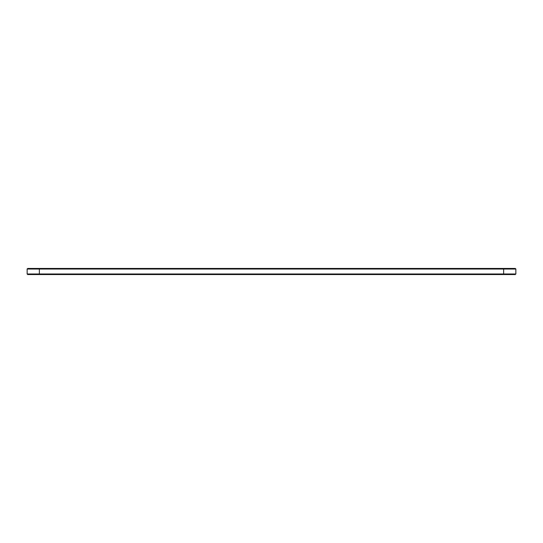 <?xml version="1.0" encoding="UTF-8"?>
<svg xmlns="http://www.w3.org/2000/svg" width="543" height="543" viewBox="0 0 543 543"><rect width="100%" height="100%" fill="white"/><g stroke="black" fill="none" stroke-linecap="round" stroke-linejoin="round"><path stroke-width="0.81" d="M515.85 273.971L503.632 273.971L503.632 274.554L515.266 274.554L515.85 273.971L515.85 269.029L515.266 268.446L27.734 268.446L27.15 269.029L39.367 269.029L39.367 268.446M515.85 269.029L39.367 269.029L39.367 273.971L27.15 273.971L27.15 269.029M503.632 268.446L503.632 273.971L39.367 273.971L39.367 274.554L27.734 274.554L27.15 273.971M503.632 274.554L39.367 274.554"/></g></svg>
